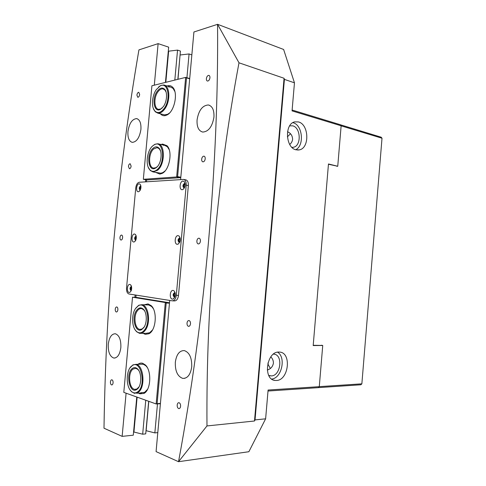 <?xml version="1.0" encoding="UTF-8"?>
<svg xmlns="http://www.w3.org/2000/svg" width="486" height="486" viewBox="0 0 486 486"><rect width="100%" height="100%" fill="white"/><g stroke="black" fill="none" stroke-linecap="round" stroke-linejoin="round"><path stroke-width="0.73" d="M139.658 94.472L138.789 92.297C137.83 92.407 137.204 93.348 136.912 95.122L137.781 97.297C138.741 97.194 139.367 96.252 139.658 94.472M131.129 166.115L130.187 163.758C129.282 163.831 128.693 164.705 128.432 166.376L129.373 168.733C130.278 168.666 130.862 167.792 131.129 166.115M122.618 237.624C122.679 236.172 122.338 235.321 121.603 235.072C120.747 235.115 120.206 235.923 119.969 237.502C119.902 238.948 120.242 239.798 120.984 240.048C121.828 240.011 122.375 239.203 122.618 237.624M117.879 309.722C117.94 308.167 117.576 307.237 116.78 306.945C115.972 306.958 115.455 307.717 115.243 309.211C115.182 310.773 115.546 311.696 116.342 311.994C117.15 311.982 117.661 311.222 117.879 309.722M113.08 382.822C113.135 381.139 112.74 380.131 111.889 379.791C111.124 379.779 110.644 380.483 110.45 381.905C110.395 383.582 110.79 384.596 111.64 384.936C112.406 384.948 112.886 384.244 113.08 382.822M209.94 77.796C210.007 76.387 209.63 75.579 208.81 75.366C207.552 75.488 206.744 76.581 206.386 78.641C206.319 80.044 206.696 80.852 207.51 81.065C208.767 80.949 209.581 79.862 209.94 77.796M205.22 158.831C205.28 157.3 204.861 156.407 203.962 156.152C202.753 156.225 201.988 157.233 201.666 159.183C201.605 160.708 202.024 161.601 202.923 161.856C204.126 161.789 204.892 160.781 205.22 158.831M200.42 241.141C200.481 239.477 200.013 238.492 199.029 238.183C197.881 238.213 197.164 239.142 196.873 240.983C196.818 242.642 197.28 243.632 198.27 243.942C199.412 243.917 200.129 242.982 200.42 241.141M190.5 323.779C190.548 321.981 190.044 320.9 188.993 320.541C187.93 320.535 187.274 321.386 187.019 323.105C186.964 324.897 187.468 325.978 188.525 326.343C189.583 326.355 190.239 325.498 190.5 323.779M180.598 406.235C180.64 404.303 180.099 403.119 178.982 402.7C178.01 402.663 177.408 403.453 177.183 405.051C177.141 406.982 177.676 408.167 178.793 408.592C179.771 408.629 180.373 407.845 180.598 406.235M185.221 184.182L183.763 185.822L184.662 187.42M175.239 293.271L173.958 294.753L175.051 296.545M131.621 287.032L130.783 288.447L131.42 290.099M140.97 186.588L139.986 188.155L140.49 189.601M180.251 238.614L178.872 240.169L179.881 241.858M136.311 236.706L135.394 238.201L135.971 239.75M278.788 352.058L279.559 352.083C291.873 352.538 288.763 380.441 276.358 380.483L274.997 380.429C262.768 379.548 266.565 351.439 278.788 352.058M277.579 352.18C286.284 357.277 281.746 378.236 271.674 379.056M296.083 149.828L299.303 149.882C309.758 148.248 309.084 124.373 298.471 121.937L294.704 121.877C284.304 123.875 285.543 147.975 296.083 149.828M295.707 149.724C304.607 145.636 302.59 124.866 293.003 122.697L292.864 122.66M287.366 136.858L290.47 133.765M213.949 117.083C214.247 110.079 212.358 106.039 208.287 104.964C202.389 105.456 198.646 110.444 197.067 119.927C196.733 126.876 198.616 130.922 202.711 132.064C208.549 131.676 212.297 126.682 213.949 117.083M191.733 366.699C191.921 357.775 189.443 352.405 184.297 350.588C179.443 350.515 176.454 354.416 175.325 362.277C175.082 371.097 177.554 376.468 182.736 378.394C187.56 378.533 190.555 374.633 191.733 366.699M140.922 129.379C141.232 123.122 139.792 119.526 136.596 118.596C132.125 119.058 129.246 123.377 127.946 131.56C127.611 137.775 129.051 141.371 132.259 142.355C136.688 141.973 139.573 137.647 140.922 129.379M120.85 347.593C121.105 339.848 119.277 335.237 115.364 333.761C111.61 333.797 109.253 337.272 108.275 344.203C107.983 351.87 109.812 356.487 113.748 358.042C117.478 358.06 119.848 354.58 120.85 347.593M136.766 397.013L133.292 435.189L122.144 436.367L103.998 428.209C104.994 362.842 108.378 299.188 114.143 237.241C119.878 175.27 128.14 112.825 138.929 49.894L158.12 43.637L168.66 47.148L165.447 82.413M289.729 144.476C291.375 143.109 292.335 141.383 292.608 139.312C292.451 135.637 290.75 133.115 287.518 131.755M289.668 125.856L292.736 125.838C300.925 127.648 301.502 145.97 293.435 147.258L291.946 147.38M267.276 369.98C270.629 369.038 272.676 366.79 273.411 363.242C273.478 360.752 272.61 358.638 270.805 356.888M273.43 354.13L273.806 354.154C283.302 354.555 280.853 375.951 271.291 375.909L268.734 375.417M206.975 425.943L178.544 461.676C191.794 390.185 201.787 316.793 208.524 241.506C215.122 166.267 218.135 93.871 217.564 24.324L238.997 62.803C228.11 120.923 219.927 180.658 214.441 242.01C209.029 303.653 206.538 364.962 206.975 425.943L254.494 421.004L284.061 78.27L238.997 62.803M157.792 432.601L154.852 432.911L146.007 430.675M148.673 401.284L145.721 433.877L142.677 434.198L133.583 431.945M292.129 110.03L340.315 124.714L341.136 125.789L337.746 166.248L328.469 163.976L313.191 345.558L322.734 345.473L319.284 386.668L268.096 390.033L265.623 418.823L248.868 451.725L178.532 461.7L156.079 451.609L169.711 300.427L169.462 303.167L166.2 303.033L157.112 403.659L160.423 403.416M189.692 78.811L186.533 77.851L177.615 176.631L180.816 177.226L180.604 179.577L193.914 31.991L217.564 24.324M265.623 418.823L255.041 419.91L284.413 79.382L294.461 82.82L283.624 49.469L217.558 24.3M168.302 51.06L168.648 51.176L165.811 82.322M177.858 79.327L180.421 51.073L177.542 50.113L168.648 51.176M180.069 54.93L177.985 79.297M191.849 54.882L189.066 53.958L180.191 54.973M341.136 125.789L292.056 110.893L294.461 82.82M270.35 368.455L268.284 364.786L267.92 363.024M321.404 345.224L322.734 345.473M319.284 386.668L318.281 387.658L268.011 391.03M122.144 436.367L126.099 393.186M134.883 297.298L135.096 294.966M145.46 181.861L145.654 179.735M154.311 85.178L158.12 43.637M189.066 53.958L186.922 77.699M157.47 403.933L154.852 432.911M177.542 50.113L174.82 80.087M145.757 400.239L142.677 434.198M255.041 419.91L254.494 421.004M284.061 78.27L284.413 79.382M336.877 166.309L337.746 166.248M137.119 397.141L133.954 431.908M148.795 401.327L146.14 430.663M144.208 304.795L148.023 303.914L151.195 305.651C157.616 311.198 156.049 330.51 148.898 333.761L145.253 334.325L143.151 333.329M153.254 308.555L151.747 306.599L148.789 304.971L141.833 304.71C148.546 305.214 151.085 322.649 145.393 330.085C143.601 332.552 141.633 333.627 139.482 333.305L136.615 331.744L135.035 329.678M137.981 364.3C139.464 363.17 141.007 362.823 142.617 363.267L145.314 364.919C151.875 370.557 150.952 390.167 143.935 393.429L139.834 393.83L138.437 393.107M147.143 367.301L145.909 365.818L143.394 364.275L141.134 364.214M160.398 403.72L156.146 403.963L123.796 392.366L132.526 297.207L165.307 302.547L169.268 302.729L169.462 303.167M156.146 403.963L165.307 302.547M135.892 297.347L136.092 295.124M146.213 333.299L149.609 332.77L152.513 329.976M140.806 392.743L144.621 392.36L147.574 389.298M132.526 297.207L136.092 297.353L169.268 302.729M156.516 404L157.112 403.659M166.2 303.033L165.677 302.584M139.118 183.793C136.335 183.775 135.576 192.055 138.389 191.739L138.984 191.569C141.116 189.388 141.493 186.928 140.114 184.206L139.118 183.793M140.551 185.956C139.008 187.274 138.838 188.653 140.047 190.105L140.272 190.093C139.348 188.556 139.561 187.207 140.91 186.053L140.551 185.956M129.871 284.45C127.132 283.879 126.36 292.22 129.136 292.463L129.95 292.305C131.955 290.124 132.198 287.645 130.679 284.875L129.871 284.45M131.329 286.454C129.756 287.621 129.628 289.018 130.934 290.634L131.25 290.61C130.163 289.176 130.254 287.809 131.512 286.509L131.329 286.454M134.507 234.015C131.742 233.723 130.977 242.034 133.772 241.998L134.476 241.828C136.548 239.647 136.858 237.186 135.412 234.44L134.507 234.015M135.952 236.099C134.391 237.344 134.239 238.735 135.503 240.26L135.776 240.242C134.762 238.76 134.914 237.405 136.226 236.178L135.952 236.099M182.997 181.071C179.711 181.071 178.903 190.056 182.22 189.704L182.985 189.485C185.385 187.159 185.81 184.528 184.267 181.594L182.997 181.071M185.178 183.744L184.473 183.429C182.669 184.856 182.481 186.351 183.908 187.93L184.48 187.815L182.985 189.485M184.899 183.52C183.252 184.741 183.003 186.211 184.139 187.93M173.15 290.434C169.912 289.778 169.092 298.841 172.366 299.145L173.405 298.945C175.646 296.618 175.902 293.963 174.176 290.974L173.15 290.434M175.148 292.845L174.668 292.602C172.809 293.854 172.67 295.367 174.231 297.146L174.911 296.958M174.826 292.645C173.314 294.066 173.229 295.561 174.571 297.128M178.083 235.631C174.82 235.303 174.006 244.33 177.305 244.3L178.204 244.087C180.531 241.767 180.871 239.124 179.237 236.172L178.083 235.631M180.185 238.189L179.577 237.891C177.755 239.234 177.584 240.74 179.079 242.411L179.723 242.259M179.875 237.964C178.289 239.282 178.119 240.764 179.364 242.405M139.257 182.262C137.398 182.718 136.226 184.601 135.746 187.93L126.536 288.022C126.403 291.375 127.217 293.368 128.978 294L172.214 300.822C174.389 300.791 175.756 298.957 176.303 295.306L186.205 185.19C186.338 181.904 185.47 179.984 183.599 179.431L139.257 182.262M172.682 300.84L174.395 300.913C176.576 300.889 177.937 299.06 178.49 295.415L188.355 185.573C188.489 182.299 187.614 180.379 185.743 179.826L183.726 179.456M132.247 368.528C134.021 367.185 135.77 367.307 137.508 368.886C142.009 372.756 141.736 386.17 137.07 389.268L136.481 389.651C129.446 394 125.431 373.363 132.247 368.528M138.741 370.46L137.896 369.457L135.776 368.291L132.939 369.111C127.648 372.811 129.003 388.77 134.731 389.365L136.931 388.976L139.026 386.856M131.663 366.007C125.977 370.107 125.692 386.413 131.269 391.303C133.352 393.223 135.485 393.411 137.672 391.868C146.45 385.969 141.201 359.774 132.569 365.399L131.663 366.007M129.902 367.999L132.927 364.883L135.916 364.36C143.765 364.95 145.727 387.47 138.231 392.342L134.476 393.344L131.584 391.746L130.242 390.112M157.081 91.435C159.712 87.923 162.196 87.164 164.523 89.151C167.676 92.079 167.038 101.683 163.351 106.622L160.386 109.386C154.08 113.074 151.553 98.883 157.081 91.435M166.078 92.048L164.797 89.88L162.877 88.859C161.109 88.695 159.414 89.746 157.792 92.024C153.546 97.789 154.098 109.034 158.697 109.35L160.909 108.913L162.209 108.001M156.322 89.594C151.826 95.851 151.11 107.546 155.022 111.203C157.81 113.645 160.854 112.752 164.14 108.53C171.26 99.235 167.956 81.198 160.161 85.943L156.322 89.594M158.545 87.049L160.58 85.579L163.606 84.977C169.942 85.275 170.726 101.143 164.718 109.01C162.488 112.023 160.204 113.408 157.859 113.153L155.253 111.774L153.382 108.53M153.084 148.266C155.192 146.474 157.124 146.389 158.873 148.005C162.767 151.468 161.328 163.679 156.589 167.36L155.392 168.18C148.151 172.396 146.098 153.947 153.084 148.266M160.465 150.727L159.171 148.698L157.185 147.635L153.716 148.935C148.303 153.315 148.23 167.713 153.655 168.095L155.897 167.67L157.482 166.467M152.653 145.934C146.833 150.775 145.186 165.611 149.998 169.936C152.088 171.886 154.427 171.825 157.027 169.748C165.975 162.846 163.302 139.3 154.329 144.755L152.653 145.934M152.355 146.213L154.736 144.36L157.792 143.777C165.301 144.129 165.155 164.511 157.543 170.288L152.944 171.91L150.241 170.471L148.364 167.457M136.445 310.554C138.631 307.577 140.922 307.109 143.315 309.145C147.003 312.407 147.319 322.868 143.838 327.534L141.633 329.617C135.418 333.439 131.22 317.565 136.445 310.554M144.719 311.076L143.674 309.746L141.572 308.598C139.956 308.373 138.498 309.193 137.204 311.058C133.2 316.483 134.95 328.901 139.859 329.393L142.088 328.992L144.142 327.066M135.545 308.495C131.323 314.393 131.724 327.151 136.317 331.276C139.203 333.779 142.015 333.244 144.773 329.672C151.511 320.851 146.019 300.828 138.425 305.724L135.545 308.495M135.837 308.081L138.802 305.244L141.833 304.71M161.048 144.494L162.573 144.063L166.941 145.691C172.925 151.025 169.584 170.13 162.13 173.393L159.839 174.079L155.769 172.439M152.944 171.91L160.781 173.223L162.919 172.573L165.185 170.823M169.213 149.712L167.391 146.79L164.584 145.271L163.326 145.265M167.135 85.992L167.883 85.761C169.687 85.348 171.272 85.834 172.639 87.225C178.459 92.492 174.462 111.737 166.923 115.012L165.161 115.638C163.314 115.947 161.735 115.34 160.41 113.809M157.859 113.153L164.602 114.878L167.737 114.253L169.608 112.922M174.857 91.496L173.059 88.385L170.343 86.921L168.624 87.012M180.816 177.226L180.543 177.639L146.845 179.948L143.334 179.291L151.911 85.773L185.646 77.396L189.716 78.55M146.638 179.911L146.468 181.794M180.543 177.639L176.655 176.953L143.334 179.291M176.655 176.953L185.646 77.396M186.533 77.851L186.017 77.42M177.019 176.977L177.615 176.631M340.352 124.762L381.182 137.204L382.008 138.231L361.863 383.837L360.867 384.778L318.312 387.628M313.245 344.938L313.458 345.291L322.643 345.455M319.284 386.637L361.863 383.837M382.008 138.231L341.129 125.831M337.655 166.255L328.688 164.304L328.421 164.602M176.303 295.306L178.49 295.415M186.205 185.19L188.355 185.573M209.12 75.464L208.81 75.366M297.651 150.046L299.303 149.882M209.49 105.298L208.287 104.964M137.192 118.742L136.596 118.596M293.435 147.258L292.159 147.392M270.295 375.872L269.098 375.569M115.054 358.018L113.748 358.042M184.923 378.296L182.736 378.394M273.454 380.034L274.997 380.429M179.316 408.55L178.793 408.592M188.854 326.349L188.525 326.343M111.956 384.924L111.64 384.936M149.53 333.366L149.184 333.366M140.946 333.311L146.45 333.347M144.95 392.718L144.366 392.755M136.548 393.223L141.511 392.925M145.909 365.818L145.314 364.919M144.621 392.36L143.935 393.429M151.747 306.599L151.195 305.651M149.609 332.77L148.898 333.761M180.178 238.176L179.237 236.172M179.638 242.307L178.204 244.087M175.13 292.772L174.176 290.974M174.784 297.043L173.405 298.945M185.136 183.708L184.267 181.594M136.135 235.789L135.412 234.44M135.655 240.497L134.476 241.828M131.378 286.047L130.679 284.875M131.165 290.81L129.95 292.305M140.849 185.707L140.114 184.206M140.096 190.421L138.984 191.569M137.896 369.457L137.508 368.886M131.269 391.303L131.584 391.746M142.914 364.166L135.916 364.36M137.113 389.231L134.731 389.365M132.569 365.399L132.927 364.883M136.931 388.976L136.481 389.651M164.797 89.88L164.523 89.151M155.022 111.203L155.253 111.774M163.673 89.084L162.877 88.859M170.343 86.921L164.742 85.305M160.161 85.943L160.58 85.579M160.909 108.913L160.386 109.386M159.171 148.698L158.873 148.005M149.998 169.936L150.241 170.471M157.585 147.726L157.185 147.635M164.584 145.271L158.381 143.905M154.329 144.755L154.736 144.36M155.897 167.67L155.392 168.18M143.674 309.746L143.315 309.145M136.317 331.276L136.615 331.744M138.425 305.724L138.802 305.244M142.088 328.992L141.633 329.617M167.391 146.79L166.941 145.691M162.919 172.573L162.13 173.393M173.059 88.385L172.639 87.225M167.737 114.253L166.923 115.012"/></g></svg>
